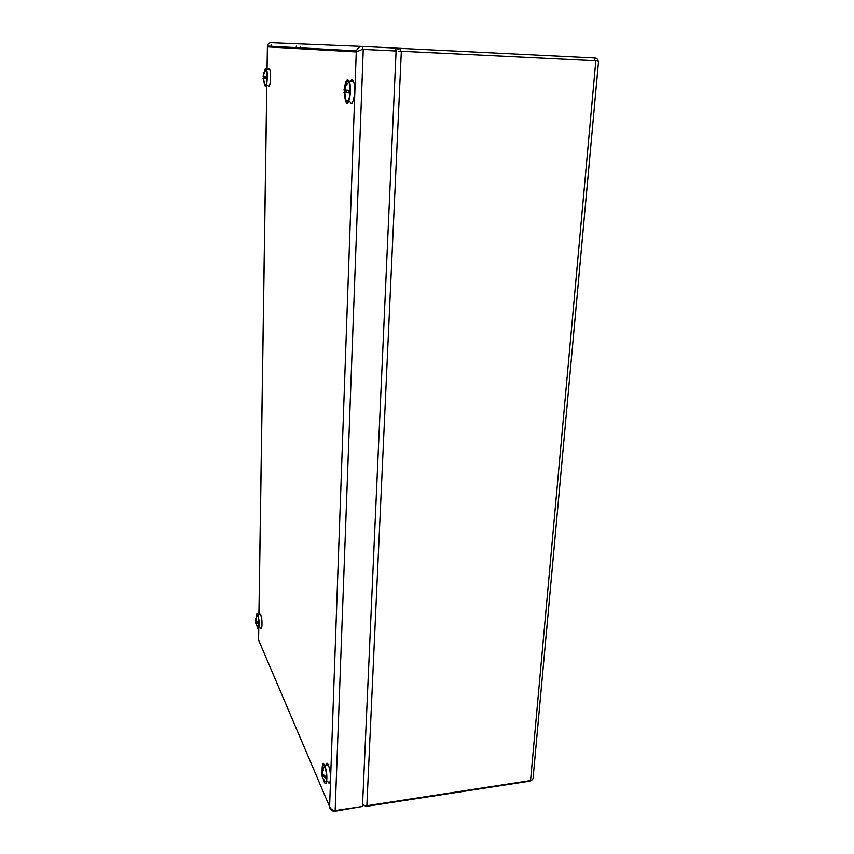 <?xml version="1.0" encoding="UTF-8"?>
<svg xmlns="http://www.w3.org/2000/svg" width="854" height="854" viewBox="0 0 854 854"><rect width="100%" height="100%" fill="white"/><g stroke="black" fill="none" stroke-linecap="round" stroke-linejoin="round"><path stroke-width="1.28" d="M348.005 101.167L346.308 100.516M346.446 90.31L346.382 92.232L347.258 92.392L344.173 92.275L344.973 91.997L345.027 90.14M345.646 85.186C346.446 81.813 347.397 80.586 348.485 81.482M348.795 90.524L348.731 92.648L347.845 92.488L350.023 92.872L344.749 92.381L345.464 96.897M344.173 92.275L345.016 97.196M345.891 85.539L345.411 85.165L345.998 85.261L344.824 90.118L350.097 90.62M345.411 85.165L344.002 89.851M344.749 92.381L348.731 92.52M348.731 92.445L344.973 91.997M344.247 90.022L344.835 90.044M346.382 92.232L348.731 92.371M322.876 768.664L322.641 768.13C322.833 765.728 323.292 764.725 324.029 765.099M325.95 781.954L324.584 781.1M326.559 778.997L322.236 775.251L322.588 777.492M322.556 774.098L321.777 774.204L322.513 777.546M321.777 774.204L321.648 771.802M324.605 765.995L321.766 772.39L322.791 769.027L323.25 770.062L322.289 773.649L326.602 777.386M321.766 772.39L322.204 770.329M326.57 778.805L325.748 776.926M323.356 775.09L322.236 775.251M321.83 772.614L322.46 772.518M267.014 69.089L267.43 46.063C267.878 43.885 269.117 42.764 271.134 42.7L362.47 46.426M362.566 46.426L362.459 49.329L395.253 50.93L395.381 48.059L362.566 46.426C359.555 46.5 357.516 47.973 356.481 50.856L356.257 51.923L362.47 49.34M362.277 49.319L395.253 50.93M335.142 810.692L363.238 49.383L396.096 50.984L362.48 806.475L334.768 810.638C332.185 810.136 330.455 808.823 329.601 806.678C329.922 809.314 331.416 810.852 334.085 811.268L334.501 810.585M361.786 806.582L334.48 811.3M258.773 628.085L258.591 640.073L258.719 628.234M296.263 47.621L296.295 46.116M265.882 84.962L265.135 84.578M264.249 72.782L263.47 76.348L265.007 76.497L265.519 78.12L263.053 78.002L264.185 77.885L264.196 76.422M264.601 72.142L266.032 69.59M266.405 76.614L265.861 78.173L267.088 78.387L263.448 78.077L264.099 81.632M263.117 78.024L263.843 81.803M265.007 76.508L267.121 76.668M263.971 72.569L263.139 76.198M263.448 78.077L266.384 78.194M265.519 78.12L264.185 77.885M265.519 78.109L266.384 78.152M264.334 72.633L265.445 69.355L266.352 70.263C268.007 74.447 266.64 88.4 264.953 84.738L264.494 83.361M265.007 78.024L266.384 78.098M323.709 779.478L324.403 781.293C326.634 783.246 327.103 779.467 325.812 769.977L324.968 766.871C323.42 763.497 322.545 764.501 322.364 769.86M327.712 781.271C330.007 787.068 331.469 777.599 329.569 768.995L328.374 764.906C327.242 762.537 326.409 762.654 325.865 765.259M323.218 778.773L324.157 781.794C326.431 787.601 327.872 778.122 325.993 769.507L324.808 765.419C323.036 762.227 322.139 763.86 322.107 770.319L322.118 770.489M345.283 98.391L346.073 100.708C348.731 106.323 351.667 89.339 349.115 82.763C347.738 79.689 346.468 80.586 345.315 85.443M344.76 90.044L344.706 92.008M349.852 101.615C352.98 109.59 356.726 88.314 353.364 81.269C352.414 79.273 351.421 79.23 350.386 81.141M344.578 96.609L345.678 101.466C348.774 109.451 352.467 88.154 349.137 81.098C347.151 77.981 345.624 80.287 344.557 88.005M344.418 90.022L344.354 92.029M264.003 76.412L263.982 77.885M266.192 85.517L268.039 85.592C270.035 90.748 271.753 73.572 269.64 69.195L268.722 68.459L268.199 69.131M264.078 82.539L264.761 85.464C266.747 90.62 268.434 73.433 266.341 69.057L265.423 68.32L264.078 72.569M263.801 76.316L263.779 77.885M257.235 626.27L257.652 627.38C258.783 628.576 259.168 626.217 258.805 620.303L257.865 615.371C257.097 613.599 256.584 614.218 256.36 617.218M260.406 627.647C261.783 629.473 262.263 626.889 261.858 619.908L260.662 614.037L259.338 614.165M256.905 625.801L257.534 627.946C258.89 629.772 259.37 627.188 258.965 620.196L257.78 614.325C256.851 612.596 256.307 613.716 256.157 617.688M256.563 616.791L257.428 614.517M258.463 627.69L257.791 627.231M258.965 624.69L255.816 622.32L256.2 624.423M256.264 621.584L255.527 621.659L256.168 624.445M255.527 621.659L255.613 618.84M257.716 614.997L256.275 617.399L255.826 620.997L258.986 623.356M256.275 617.399L255.922 620.292M258.367 623.078L258.975 624.498M256.937 622.203L255.816 622.32M401.284 51.251L399.992 51.187M366.857 805.802L401.337 51.24L595.825 60.762C598.035 60.954 598.889 61.659 598.398 62.886L533.216 776.734C533.334 778.848 532.448 780.118 530.547 780.556L366.473 805.792M366.152 805.77L366.12 806.411L529.491 781.196L531.231 780.375M400.131 51.187L452.044 53.727M594.864 60.709L400.494 51.187L400.622 48.315L395.274 50.429M598.163 61.456C597.949 59.342 596.85 58.179 594.875 57.976L395.381 48.102M400.494 51.187L398.306 51.603M362.576 804.511L366.12 806.411M543.934 58.221L557.171 58.873M460.487 54.133L544.276 58.221M258.591 640.073L329.601 806.678L356.257 51.923L267.398 46.863L267.067 69.089M266.822 85.539L258.975 614.197M271.07 46.255L271.092 44.888M300.298 47.493L300.33 46.308M595.825 60.762L530.547 780.556M451.958 53.717L460.573 54.144M556.883 58.841L594.63 60.687L594.875 57.976M344.002 92.232L345.87 99.47M348.795 81.995L345.699 86.073M321.712 773.97L322.107 776.35M323.058 778.528L324.114 779.969M267.43 46.063L356.481 50.866M258.922 614.207L266.768 85.539M263.053 78.002L264.9 84.023M266.224 69.943L264.228 72.846M328.374 764.906L324.808 765.419M353.364 81.269L349.137 81.098M347.589 101.541L346.713 101.509M269.64 69.195L266.341 69.057M260.662 614.037L257.78 614.325M255.506 621.605L255.794 623.335M256.488 625.096L257.556 626.665M256.189 617.602L255.527 620.292"/></g></svg>

